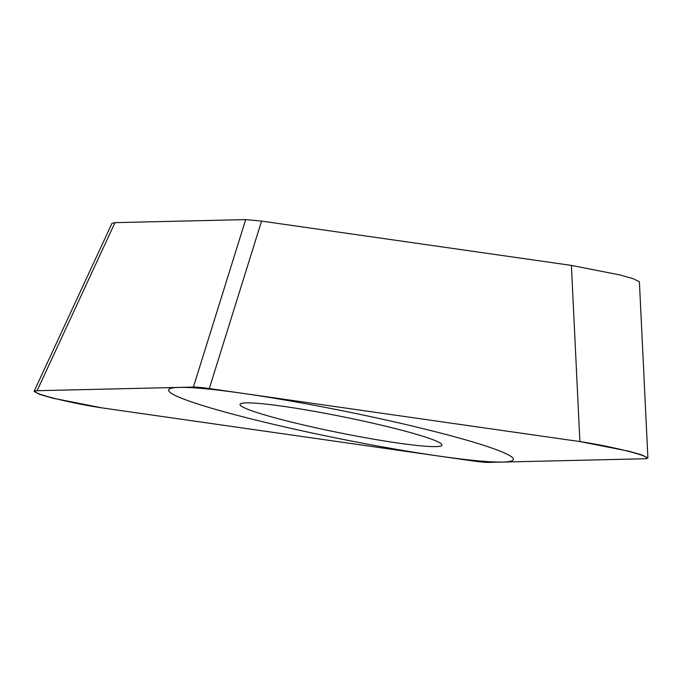 <?xml version="1.0" encoding="UTF-8"?>
<svg xmlns="http://www.w3.org/2000/svg" width="682" height="682" viewBox="0 0 682 682"><rect width="100%" height="100%" fill="white"/><g stroke="black" fill="none" stroke-linecap="round" stroke-linejoin="round"><path stroke-width="1.02" d="M644.891 458.764L647.874 457.972L641.736 454.885L628.608 451.152L579.888 441.578L209.297 388.561L193.407 387.069L37.442 390.701A44.313 3.521 -168.6 0 0 51.568 397.615A44.313 3.521 -168.6 0 0 102.922 408.015L472.592 460.896A44.313 3.521 -168.6 0 0 488.602 462.396L644.533 458.773A44.313 3.521 -168.6 0 0 630.407 451.859A44.313 3.521 -168.6 0 0 579.044 441.459L209.374 388.57A44.313 3.521 -168.6 0 0 193.373 387.069L37.084 390.709L34.126 391.357L39.795 394.435L52.898 398.203L102.078 407.896L472.677 460.913L488.568 462.396L644.891 458.764M424.016 436.616A103.025 8.184 11.4 0 1 441.987 444.988A103.025 8.184 11.4 0 1 371.017 438.722A103.025 8.184 11.4 0 1 257.958 412.857A103.025 8.184 11.4 0 1 240.03 404.264A103.025 8.184 11.4 0 1 312.305 410.99A103.025 8.184 11.4 0 1 424.016 436.616M34.1 391.349L112.01 223.278L114.994 222.639L245.682 219.604L261.564 221.087L571.388 265.409L620.109 274.991L633.228 278.725L639.375 281.802M199.255 404.46A175.862 13.972 -168.6 0 0 439.165 456.113A175.862 13.972 -168.6 0 0 482.711 445.014A175.862 13.972 -168.6 0 0 242.801 393.352A175.862 13.972 -168.6 0 0 199.255 404.46M571.388 265.409L579.888 441.578M261.564 221.087L209.297 388.561M245.682 219.604L193.407 387.069M114.994 222.639L37.084 390.709M639.401 281.802L647.9 457.972"/></g></svg>
